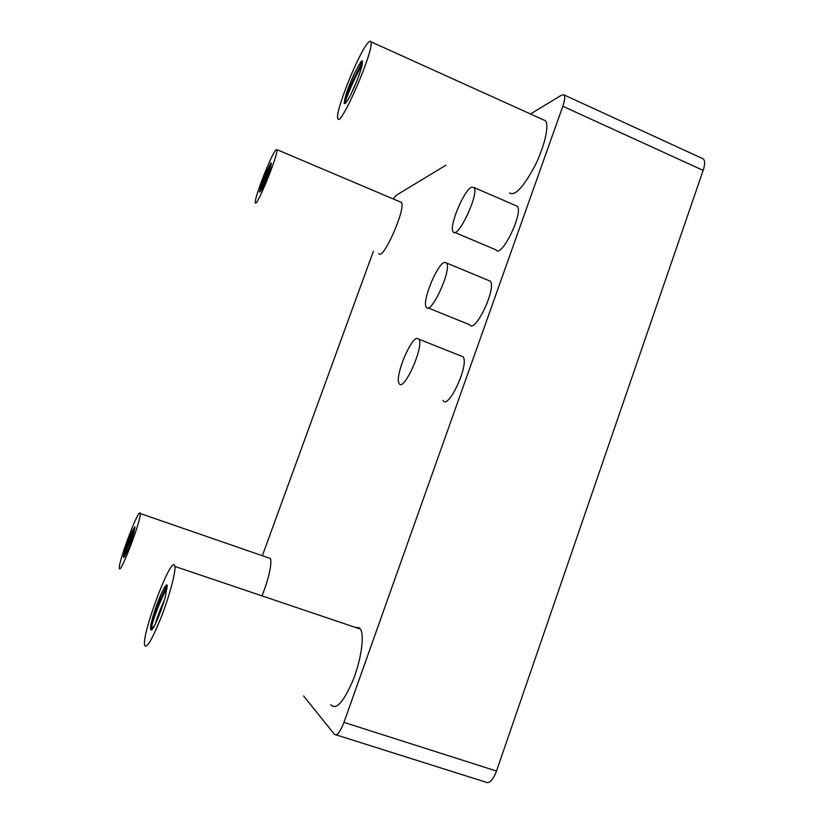 <?xml version="1.0" encoding="UTF-8"?>
<svg xmlns="http://www.w3.org/2000/svg" width="824" height="824" viewBox="0 0 824 824"><rect width="100%" height="100%" fill="white"/><g stroke="black" fill="none" stroke-linecap="round" stroke-linejoin="round"><path stroke-width="1.24" d="M303.613 695.961L334.42 734.328C336.975 736.1 340.158 732.124 343.948 722.401L562.813 106.265C564.831 100.374 565.264 96.604 564.121 94.966L561.741 95.038L530.481 113.98M336.11 734.864L485.439 782.038C489.116 784.129 492.803 780.462 496.512 771.048L703.16 170.393C705.035 164.625 705.107 160.804 703.366 158.929L702.1 158.352M445.846 165.243L395.891 195.515L393.233 198.934M373.396 251.207L262.362 555.726M355.443 627.435L359.295 627.713L360.5 629.145C364.548 635.664 361.231 659.581 353.084 680.14C343.474 702.285 336.038 710.463 330.774 704.695M443.024 400.474C448.308 410.331 469.608 364.084 463.037 356.782L460.771 355.886M428.089 307.898L469.67 324.749C474.912 334.111 496.851 287.998 490.28 281.169L488.302 280.356M454.693 232.419L496.027 249.878C501.208 258.757 523.817 212.602 517.266 206.247L515.567 205.506M543.088 119.676L545.364 120.706C549.505 125.104 544.582 146.579 534.745 166.149C523.312 187.367 514.907 196.297 509.541 192.94M268.469 557.838L270.251 558.445C272.548 561.721 268.367 580.807 261.908 595.834M400.227 201.89L401.309 202.354C406.654 207.421 382.779 261.579 378.875 253.473M174.523 565.243C170.692 556.972 142.346 632.183 144.54 644.842C146.25 649.621 151.801 640.433 161.185 617.289C169.487 595.917 175.831 572.083 174.894 566.438L174.523 565.243M417.16 338.376C410.053 338.602 394.511 377.474 399.115 383.428C403.399 392.966 424.463 346.132 418.922 339.21L417.16 338.376M444.476 262.403C437.019 264.174 421.723 301.8 426.255 307.156C430.53 316.179 452.16 269.458 446.587 263.01L444.476 262.403M471.513 187.213C463.716 190.426 448.658 226.96 453.107 231.75C457.341 240.289 479.578 193.486 473.996 187.522L471.513 187.213M367.926 42.899C358.481 53.107 334.688 112.703 337.788 118.265C339.601 130.099 375.085 48.575 370.882 41.767C370.45 40.747 369.471 41.118 367.926 42.899M140.09 513.095C138.391 508.666 118.213 562.153 119.367 568.045C119.542 577.006 141.707 519.048 140.224 513.517L140.09 513.095M275.875 149.927C271.158 154.768 253.782 199.387 255.347 202.58C255.955 209.481 278.873 153.336 276.916 149.638L275.875 149.927M167.159 585.122C166.52 584.268 165.058 586.132 162.781 590.736C158.445 598.842 152.059 617.392 150.658 626.106L150.514 629.145L152.018 629.66C155.314 625.89 162.647 607.546 165.49 596.03L167.159 585.122M361.067 61.419L354.444 73.295C347.944 87.602 344.545 97.644 344.247 103.412C344.772 104.257 346.183 102.794 348.449 99.014C353.609 90.032 361.036 71.389 362.127 64.756L362.488 60.955L361.067 61.419M134.982 526.763L132.231 531.161C128.544 539.421 125.701 547.455 123.693 555.273L123.497 557.179L124.331 556.962C127.36 551.4 130.429 543.644 133.529 533.684L134.982 526.763M271.003 162.936L267.141 170.372C262.959 179.993 260.425 187.182 259.55 191.94L261.589 189.798C265.524 181.733 268.624 173.874 270.88 166.221L271.003 162.936M162.781 590.736C164.615 587.636 166.108 585.833 167.241 585.308M150.658 626.106C152.584 617.413 161.38 594.609 167.344 585.895M151.225 630.164L151.266 628.382C152.11 622.099 160.721 598.502 167.251 587.924M155.458 623.737C157.023 617.619 160.011 609.719 164.398 600.037M354.444 73.295C357.565 67.516 360.15 63.716 362.179 61.913L362.313 61.81M344.896 103.597L344.226 103.299C343.598 100.93 354.681 73.995 362.467 63.015M345.153 103.443L345.184 103.113C345.534 99.045 354.66 76.951 361.963 65.58M350.983 94.204L356.926 80.762M132.231 531.161L135.054 527.144M123.693 555.273C126.175 547.435 129.873 538.649 134.806 528.915M123.888 557.457L124.002 556.859C125.526 551.256 128.884 542.903 134.075 531.81M267.141 170.372L271.508 163.513M259.55 191.94C259.838 189.983 266.173 174.266 270.942 166.015M260.281 191.889C261.661 187.203 264.906 179.642 270.004 169.208M496.512 771.048L343.948 722.401M703.16 170.393L562.813 106.265M564.121 94.966L703.366 158.929M174.894 566.438L360.5 629.145M418.922 339.21L463.037 356.782M446.587 263.01L490.28 281.169M473.996 187.522L517.266 206.247M370.882 41.767L545.364 120.706M140.224 513.517L270.251 558.445M276.916 149.638L401.309 202.354M151.142 629.351L150.514 629.145M154.397 625.818L151.266 628.382M346.234 102.341L345.184 103.113M124.764 556.231L124.002 556.859"/></g></svg>

